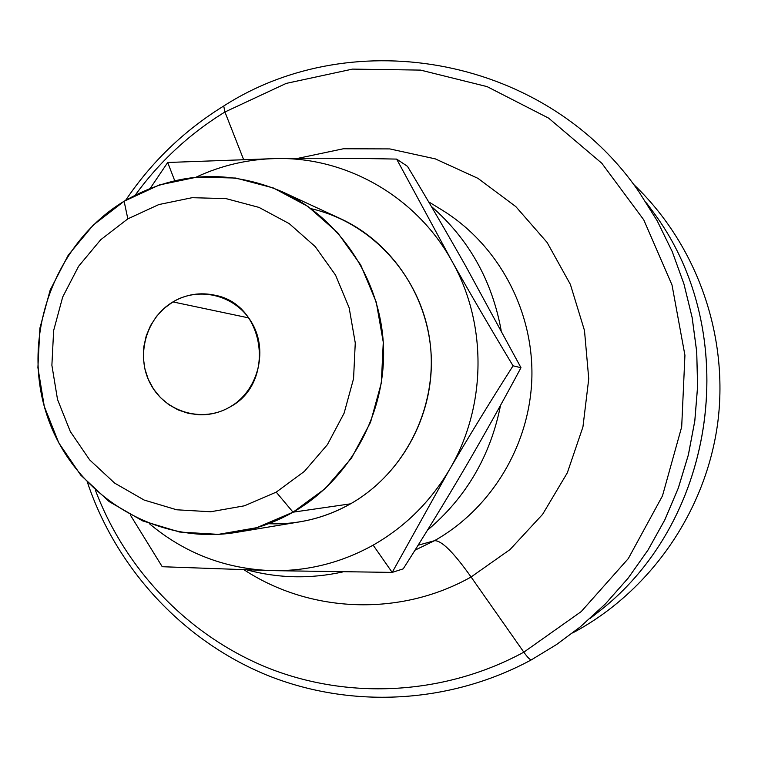 <?xml version="1.0" encoding="UTF-8"?>
<svg xmlns="http://www.w3.org/2000/svg" width="758" height="758" viewBox="0 0 758 758"><rect width="100%" height="100%" fill="white"/><g stroke="black" fill="none" stroke-linecap="round" stroke-linejoin="round"><path stroke-width="1.14" d="M531.576 659.735L531.519 659.763C530.259 660.133 527.701 657.603 523.835 652.174C445.467 694.698 351.134 700.089 270.502 668.926C189.993 637.232 125.762 570.765 95.461 490.322C125.762 570.765 189.993 637.232 270.502 668.926C351.134 700.089 445.467 694.698 523.835 652.174C527.701 657.603 530.259 660.133 531.519 659.763L556.666 644.461L580.258 626.894L605.462 603.851L628.136 578.146L647.995 550.062L664.775 519.922L678.277 488.095L688.33 454.952L694.792 420.908L697.597 386.362L696.697 351.75L692.12 317.479L683.934 283.966L672.242 251.618L657.195 220.815L639.013 191.926L657.195 220.815L672.242 251.618L683.934 283.966L692.12 317.479L696.697 351.75L697.597 386.362L694.792 420.908L688.33 454.952L678.277 488.095L664.775 519.922L647.995 550.062L628.136 578.146L605.462 603.851L580.258 626.894L556.618 644.49L531.519 659.763C449.352 704.277 349.94 709.024 265.869 674.715C181.929 639.856 116.239 568.045 87.511 482.571M135.35 194.986C159.73 161.407 189.585 133.74 224.936 111.995L223.724 106.006L224.188 105.713L223.724 106.006L224.936 111.995L286.221 83.399L352.489 69.111L420.576 70.106L487.1 86.62L548.612 118.125L601.814 163.254L643.75 219.829L672.014 284.989L684.929 355.265L681.688 426.877L662.464 495.893L628.316 558.58L581.225 611.583L523.835 652.174L471.078 576.99L510.039 549.55L542.624 514.322L567.316 472.831L582.94 426.944L588.748 378.773L584.484 330.507L570.367 284.373L547.096 242.446L515.8 206.593L477.947 178.348L435.3 158.877L389.773 148.909L343.374 148.767L298.074 158.308L343.374 148.767L389.773 148.909L435.3 158.877L477.947 178.348L515.8 206.593L547.096 242.446L570.367 284.373L584.484 330.507L588.748 378.773L582.94 426.944L567.316 472.831L542.624 514.322L510.039 549.55L471.078 576.99C400.281 616.927 310.297 613.184 244.18 569.864C310.297 613.184 400.281 616.927 471.078 576.99L523.835 652.174L581.225 611.583L628.316 558.58L662.464 495.893L681.688 426.877L684.929 355.265L672.014 284.989L643.75 219.829L601.814 163.254L548.612 118.125L487.1 86.62L420.576 70.106L352.489 69.111L286.221 83.399L224.936 111.995C189.585 133.74 159.73 161.407 135.35 194.986M590.311 618.301L600.241 610.512C717.096 518.917 742.3 332.326 653.927 213.007C742.3 332.326 717.096 518.917 600.241 610.512L590.311 618.301M229.977 406.97C276.016 382.989 265.499 304.555 215.244 295.298C200.358 292.019 186.26 294.218 172.938 301.911L248.69 317.896L172.938 301.911L164.098 308.364L156.536 316.361L150.51 325.646L146.218 335.898L143.802 346.766L143.347 357.89L144.863 368.89L148.303 379.407L153.552 389.081L160.44 397.58L168.731 404.611L178.158 409.936L188.401 413.375L199.098 414.797C210.042 415.119 220.332 412.513 229.977 406.97C202.613 423.182 165.471 412.324 150.615 384.183C135.341 356.288 145.735 317.877 172.938 301.911C199.904 285.539 237.32 295.753 252.575 324.064C268.228 352.138 257.559 391.185 229.977 406.97M174.71 180.66L167.698 162.487L150.311 188.23L167.698 162.487L174.71 180.66M392.189 572.404L373.144 545.135C341.214 562.853 307.341 571.342 271.516 570.622L392.189 572.404L449.342 469.846C430.298 501.919 404.905 527.018 373.144 545.135L392.189 572.404L403.228 568.841C425.266 534.153 445.372 501.313 463.564 470.32C445.372 501.313 425.266 534.153 403.228 568.841L392.189 572.404L271.516 570.622C225.316 568.888 184.564 553.207 149.26 523.589C184.564 553.207 225.316 568.888 271.516 570.622L162.231 566.719L271.516 570.622C307.341 571.342 341.214 562.853 373.144 545.135C404.905 527.018 430.298 501.919 449.342 469.846C468.823 436.561 490.066 401.892 513.052 365.82L520.983 367.706L465.592 265.85C448.063 234.8 428.706 201.637 407.51 166.353L396.642 159.095L451.465 260.288C470.225 293.592 490.758 328.773 513.052 365.82C490.758 328.773 470.225 293.592 451.465 260.288L396.642 159.095L407.51 166.353C428.706 201.637 448.063 234.8 465.592 265.85L520.983 367.706L513.052 365.82C490.066 401.892 468.823 436.561 449.342 469.846L392.189 572.404M293.043 512.181L276.215 492.141L244.436 505.804L210.686 511.764L176.69 509.783L144.143 500.053L114.657 483.121L89.652 459.888L70.314 431.539L57.523 399.475L51.885 365.271L53.638 330.564L62.687 297.022L78.624 266.257L100.681 239.765L127.837 218.854L124.113 201.249L93.272 225.06L68.239 255.171L50.161 290.115L39.89 328.195L37.9 367.602L44.286 406.449L58.783 442.88L80.736 475.114L109.124 501.569L142.627 520.888L179.646 532.04L218.351 534.371L256.81 527.672L293.043 512.181C275.211 522.3 256.346 529.027 236.42 532.372C155.03 546.035 72.711 493.884 46.958 415.223C20.665 336.732 53.951 243.697 124.113 201.249C175.25 171.848 228.016 168.712 282.421 191.84C340.465 218.664 381.151 280.536 383.52 347.372C385.822 414.2 349.457 479.994 293.043 512.181L350.537 503.833L293.043 512.181L325.163 488.616L351.466 458.135L370.529 422.301L381.331 382.97L383.273 342.218L376.271 302.177L360.723 264.959L337.49 232.479L307.833 206.384L273.335 187.965L235.804 178.054L197.146 177.078L159.303 184.971L124.113 201.249L127.837 218.854L158.801 204.575L192.087 197.696L226.045 198.624L258.99 207.398L289.243 223.638L315.224 246.596L335.557 275.126L349.154 307.795L355.265 342.929L353.56 378.678L344.104 413.186L327.409 444.643L304.365 471.41L276.215 492.141L293.043 512.181M236.42 532.372L299.893 521.826C317.716 518.842 334.6 512.834 350.537 503.833C400.954 475.162 433.358 416.72 431.274 357.331C429.123 297.932 392.777 242.854 340.816 218.835L282.421 191.84M434.419 540.729L418.103 545.22L434.419 540.729C441.308 540.132 453.53 552.222 471.078 576.99C453.53 552.222 441.308 540.132 434.419 540.729L414.986 550.194L434.419 540.729C491.866 508.438 530.344 444.188 531.898 376.83C533.281 309.472 497.703 244.18 441.999 210.004C497.703 244.18 533.281 309.472 531.898 376.83C530.344 444.188 491.866 508.438 434.419 540.729M342.758 571.939C310.524 579.027 278.641 578.363 247.117 569.959C278.641 578.363 310.524 579.027 342.758 571.939M243.489 159.256L224.936 111.995L243.489 159.256M575.303 630.874L575.635 631.338C651.7 589.62 706.314 510.02 717.807 422.272C728.931 334.468 696.261 243.659 633.271 184.061C696.261 243.659 728.931 334.468 717.807 422.272C706.314 510.02 651.7 589.62 575.635 631.338L572.641 632.949L575.635 631.338L575.303 630.874M653.368 212.221L646.422 202.869M431.283 206.356C468.719 239.007 492.008 280.346 501.152 330.393C492.008 280.346 468.719 239.007 431.283 206.356M500.555 405.265C490.511 455.852 466.132 497.513 427.417 530.249C466.132 497.513 490.511 455.852 500.555 405.265M196.047 177.183C221.573 165.291 248.406 159.085 276.547 158.545L167.698 162.487L276.547 158.545C313.414 158.005 353.446 158.185 396.642 159.095C353.446 158.185 313.414 158.005 276.547 158.545C346.548 156.972 416.161 196.682 451.465 260.288C487.584 323.334 486.825 406.809 449.342 469.846C486.825 406.809 487.584 323.334 451.465 260.288C416.161 196.682 346.548 156.972 276.547 158.545C248.406 159.085 221.573 165.291 196.047 177.183M130.31 514.957L162.231 566.719L130.31 514.957M463.564 470.32L465.753 466.577C483.86 435.604 502.27 402.64 520.983 367.706C502.27 402.64 483.86 435.604 465.753 466.577L463.564 470.32M311.074 208.687C371.865 222.454 421.126 276.632 429.871 341.034C438.721 405.407 405.795 472.528 350.537 503.833C324.803 518.207 297.468 524.839 268.522 523.731M127.837 218.854L100.681 239.765L78.624 266.257L62.687 297.022L53.638 330.564L51.885 365.271L57.523 399.475L70.314 431.539L89.652 459.888L114.657 483.121L144.143 500.053L176.69 509.783L210.686 511.764L244.436 505.804L276.215 492.141L304.365 471.41L327.409 444.643L344.104 413.186L353.56 378.678L355.265 342.929L349.154 307.795L335.557 275.126L315.224 246.596L289.243 223.638L258.99 207.398L226.045 198.624L192.087 197.696L158.801 204.575L127.837 218.854M125.629 200.339C151.534 161.871 184.232 130.423 223.724 106.006C354.507 21.982 547.02 57.447 639.013 191.926L657.224 220.853L672.27 251.684L683.972 284.042L692.158 317.545L696.725 351.807L697.625 386.4L694.821 420.908L688.368 454.933L678.325 488.048L664.832 519.865L648.043 550.005L628.183 578.098L605.5 603.823L580.258 626.894M653.927 213.007C742.319 332.497 717.163 518.766 600.241 610.512M441.999 210.004L428.611 201.808"/></g></svg>
